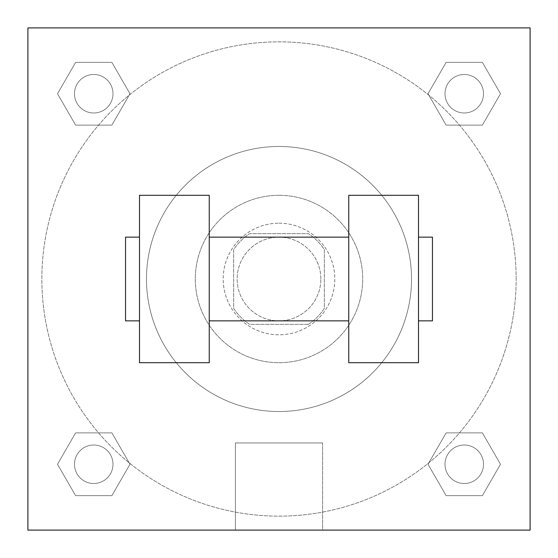 <?xml version="1.0" encoding="UTF-8"?>
<svg xmlns="http://www.w3.org/2000/svg" width="558" height="558" viewBox="0 0 558 558"><rect width="100%" height="100%" fill="white"/><g stroke="black" fill="none" stroke-linecap="round" stroke-linejoin="round"><path stroke-width="0.42" stroke-dasharray="2.79 2.09" d="M320.85 279A41.85 41.85 0 0 0 258.075 242.758A41.85 41.85 0 0 0 258.075 315.242A41.85 41.85 0 0 0 320.85 279A41.85 41.85 0 0 0 258.075 242.758A41.85 41.85 0 0 0 258.075 315.242A41.85 41.85 0 0 0 320.85 279M308.358 324.337L249.642 324.337A54.014 54.014 0 0 1 233.662 308.358L233.662 249.642A54.014 54.014 0 0 1 249.642 233.662L308.358 233.662A54.014 54.014 0 0 1 324.337 249.642L324.337 308.358A54.014 54.014 0 0 1 308.358 324.337L249.642 324.337A54.014 54.014 0 0 1 233.662 308.358L233.662 249.642A54.014 54.014 0 0 1 249.642 233.662L308.358 233.662A54.014 54.014 0 0 1 324.337 249.642L324.337 308.358A54.014 54.014 0 0 1 308.358 324.337M279 223.2A55.8 55.8 0 0 1 327.323 306.9A55.8 55.8 0 0 1 230.677 306.9A55.8 55.8 0 0 1 279 223.2A55.8 55.8 0 0 0 223.2 279A55.8 55.8 0 0 0 279 334.8A55.8 55.8 0 0 0 334.8 279A55.8 55.8 0 0 0 279 223.2M279 195.3A83.7 83.7 0 0 1 351.484 320.85A83.7 83.7 0 0 1 206.516 320.85A83.7 83.7 0 0 1 279 195.3A83.7 83.7 0 0 1 351.484 320.85A83.7 83.7 0 0 1 206.516 320.85A83.7 83.7 0 0 1 279 195.3M279 146.475A132.525 132.525 0 0 1 393.767 345.262A132.525 132.525 0 0 1 164.233 345.262A132.525 132.525 0 0 1 279 146.475A132.525 132.525 0 0 0 146.475 279A132.525 132.525 0 0 0 279 411.525A132.525 132.525 0 0 0 411.525 279A132.525 132.525 0 0 0 279 146.475M57.502 93.744L75.623 62.357L111.865 62.357L129.986 93.744L111.865 125.132L75.623 125.132L57.502 93.744L75.623 62.357L111.865 62.357L129.986 93.744L111.865 125.132L75.623 125.132L57.502 93.744L75.623 62.357L111.865 62.357L129.986 93.744L111.865 125.132L75.623 125.132L57.502 93.744M57.502 464.256L75.623 432.869L111.865 432.869L129.986 464.256L111.865 495.644L75.623 495.644L57.502 464.256L75.623 432.869L111.865 432.869L129.986 464.256L111.865 495.644L75.623 495.644L57.502 464.256L75.623 432.869L111.865 432.869L129.986 464.256L111.865 495.644L75.623 495.644L57.502 464.256M27.9 530.1L27.9 27.9L530.1 27.9L530.1 530.1L27.9 530.1L27.9 27.9L530.1 27.9L530.1 530.1L27.9 530.1L27.9 27.9L530.1 27.9L530.1 530.1L27.9 530.1L27.9 27.9L530.1 27.9L530.1 530.1L27.9 530.1M428.014 93.744L446.135 62.357L482.377 62.357L500.498 93.744L482.377 125.132L446.135 125.132L428.014 93.744L446.135 62.357L482.377 62.357L500.498 93.744L482.377 125.132L446.135 125.132L428.014 93.744L446.135 62.357L482.377 62.357L500.498 93.744L482.377 125.132L446.135 125.132L428.014 93.744M428.014 464.256L446.135 432.869L482.377 432.869L500.498 464.256L482.377 495.644L446.135 495.644L428.014 464.256L446.135 432.869L482.377 432.869L500.498 464.256L482.377 495.644L446.135 495.644L428.014 464.256L446.135 432.869L482.377 432.869L500.498 464.256L482.377 495.644L446.135 495.644L428.014 464.256M298.181 27.9L259.819 27.9L298.181 27.914M516.15 279A237.15 237.15 0 0 0 160.425 73.621A237.15 237.15 0 0 0 160.425 484.379A237.15 237.15 0 0 0 516.15 279A237.15 237.15 0 0 0 160.425 73.621A237.15 237.15 0 0 0 160.425 484.379A237.15 237.15 0 0 0 516.15 279M112.995 464.256A19.251 19.251 0 0 0 84.118 447.586A19.251 19.251 0 0 0 84.118 480.926A19.251 19.251 0 0 0 112.995 464.256A19.251 19.251 0 0 0 84.118 447.586A19.251 19.251 0 0 0 84.118 480.926A19.251 19.251 0 0 0 112.995 464.256A19.251 19.251 0 0 0 84.118 447.586A19.251 19.251 0 0 0 84.118 480.926A19.251 19.251 0 0 0 112.995 464.256A19.251 19.251 0 0 0 84.118 447.586A19.251 19.251 0 0 0 84.118 480.926A19.251 19.251 0 0 0 112.995 464.256M112.995 93.744A19.251 19.251 0 0 0 84.118 77.074A19.251 19.251 0 0 0 84.118 110.414A19.251 19.251 0 0 0 112.995 93.744A19.251 19.251 0 0 0 84.118 77.074A19.251 19.251 0 0 0 84.118 110.414A19.251 19.251 0 0 0 112.995 93.744A19.251 19.251 0 0 0 84.118 77.074A19.251 19.251 0 0 0 84.118 110.414A19.251 19.251 0 0 0 112.995 93.744A19.251 19.251 0 0 0 84.118 77.074A19.251 19.251 0 0 0 84.118 110.414A19.251 19.251 0 0 0 112.995 93.744M483.507 93.744A19.251 19.251 0 0 0 454.63 77.074A19.251 19.251 0 0 0 454.63 110.414A19.251 19.251 0 0 0 483.507 93.744A19.251 19.251 0 0 0 454.63 77.074A19.251 19.251 0 0 0 454.63 110.414A19.251 19.251 0 0 0 483.507 93.744A19.251 19.251 0 0 0 454.63 77.074A19.251 19.251 0 0 0 454.63 110.414A19.251 19.251 0 0 0 483.507 93.744A19.251 19.251 0 0 0 454.63 77.074A19.251 19.251 0 0 0 454.63 110.414A19.251 19.251 0 0 0 483.507 93.744M445.005 464.256A19.251 19.251 0 0 1 473.882 447.586A19.251 19.251 0 0 1 473.882 480.926A19.251 19.251 0 0 1 445.005 464.256A19.251 19.251 0 0 1 473.882 447.586A19.251 19.251 0 0 1 473.882 480.926A19.251 19.251 0 0 1 445.005 464.256M322.594 530.1L235.406 530.1L322.594 530.1L235.406 530.1L322.594 530.1L322.594 442.94L235.406 442.94L322.594 442.94L322.594 530.1M27.9 279L27.9 259.819L27.914 279M530.1 279L530.1 259.819L530.086 279M483.507 464.256A19.251 19.251 0 0 0 454.63 447.586A19.251 19.251 0 0 0 454.63 480.926A19.251 19.251 0 0 0 483.507 464.256A19.251 19.251 0 0 0 454.63 447.586A19.251 19.251 0 0 0 454.63 480.926A19.251 19.251 0 0 0 483.507 464.256M530.086 259.819L530.086 298.181L530.1 259.819M235.406 442.94L322.594 442.94L235.406 442.94L235.406 530.1L235.406 442.94M27.9 298.181L27.914 259.819L27.9 298.181M348.75 195.3L348.75 362.7L418.5 362.7L418.5 195.3L348.75 195.3M139.5 195.3L209.25 195.3L209.25 362.7L139.5 362.7L139.5 195.3M348.75 279L348.75 237.15L348.75 279M209.25 279L209.25 237.15L209.25 279M418.5 279L418.5 237.15L418.5 279M432.45 237.15L432.45 320.85M139.5 279L139.5 320.85L139.5 279M125.55 320.85L125.55 237.15"/><path stroke-width="0.84" d="M530.1 27.9L530.1 530.1L27.9 530.1L27.9 27.9L530.1 27.9M348.75 195.3L348.75 362.7L418.5 362.7L418.5 195.3L348.75 195.3M209.25 362.7L209.25 195.3L139.5 195.3L139.5 362.7L209.25 362.7M418.5 320.85L432.45 320.85L432.45 237.15L418.5 237.15M139.5 237.15L125.55 237.15L125.55 320.85L139.5 320.85M348.75 237.15L209.25 237.15M348.75 320.85L209.25 320.85"/></g></svg>
